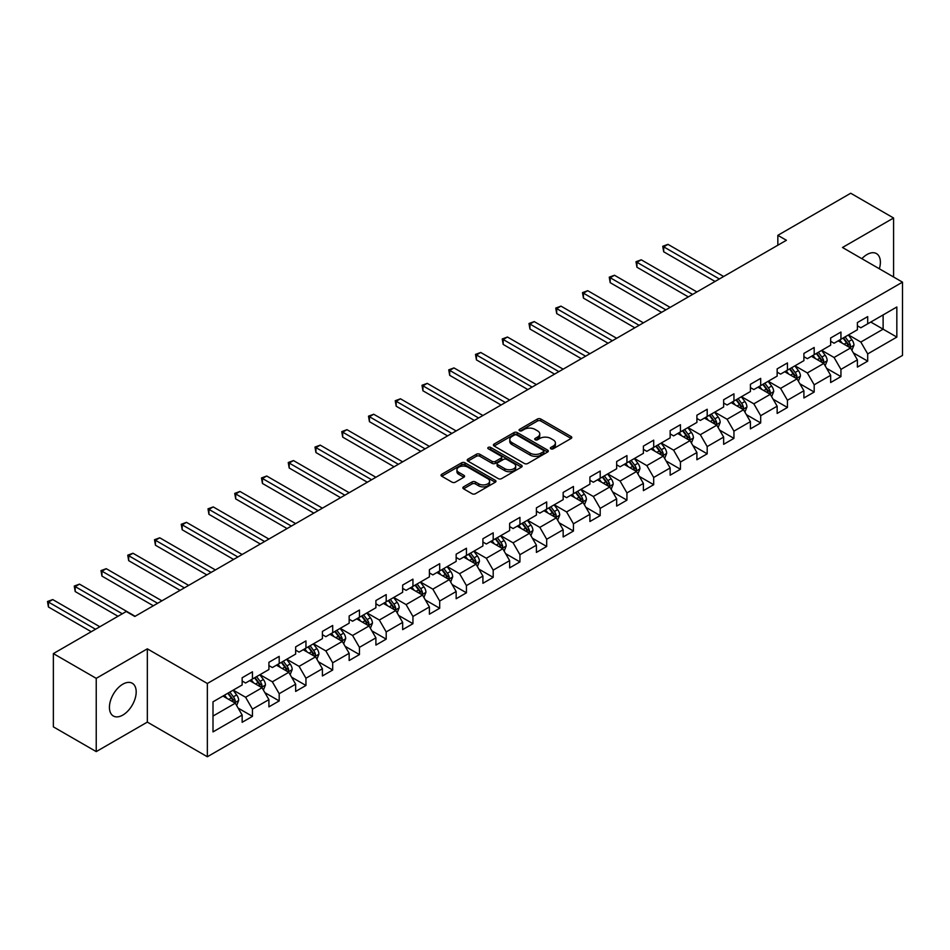 <?xml version="1.0" encoding="UTF-8"?>
<svg xmlns="http://www.w3.org/2000/svg" width="950" height="950" viewBox="0 0 950 950"><rect width="100%" height="100%" fill="white"/><g stroke="black" fill="none" stroke-linecap="round" stroke-linejoin="round"><path stroke-width="1.43" d="M550.857 448.792A1.662 0.962 0 0 0 553.209 448.792L571.092 438.473A2.375 1.377 0 0 0 571.793 437.499A2.375 1.377 0 0 0 571.092 436.525L540.799 419.033A2.375 1.377 0 0 0 537.439 419.033L519.555 429.364A1.662 0.962 0 0 0 519.068 430.041A1.662 0.962 0 0 0 519.555 430.718A1.662 0.962 0 0 0 521.906 430.718L524.222 429.388A7.612 4.394 0 0 1 534.992 429.388L537.522 430.837A7.612 4.394 0 0 1 539.754 433.948A7.612 4.394 0 0 1 537.522 437.059L535.206 438.401A1.662 0.962 0 0 0 534.719 439.078A1.662 0.962 0 0 0 535.206 439.755A1.662 0.962 0 0 0 537.558 439.755L539.873 438.425A7.612 4.394 0 0 1 550.644 438.425L553.173 439.874A7.612 4.394 0 0 1 555.406 442.985A7.612 4.394 0 0 1 553.173 446.096L550.857 447.438A1.662 0.962 0 0 0 550.371 448.115A1.662 0.962 0 0 0 550.857 448.792L550.857 447.438M122.811 715.077A18.917 10.925 120 0 0 135.173 698.404A18.917 10.925 120 0 0 132.264 683.252A18.917 10.925 120 0 0 122.811 684.19A18.917 10.925 120 0 0 110.449 700.851A18.917 10.925 120 0 0 113.359 716.015A18.917 10.925 120 0 0 122.811 715.077M879.356 268.779A18.917 10.925 120 0 0 876.458 253.591A18.917 10.925 120 0 0 867.006 254.529A18.917 10.925 120 0 0 861.864 258.685M463.541 486.863A2.375 1.377 0 0 0 462.852 487.837A2.375 1.377 0 0 0 463.541 488.811L472.043 493.715A2.375 1.377 0 0 0 475.416 493.715L495.271 482.244A2.375 1.377 0 0 0 495.971 481.27A2.375 1.377 0 0 0 495.271 480.308L464.978 462.816A2.375 1.377 0 0 0 461.605 462.816L441.75 474.276A2.375 1.377 0 0 0 441.049 475.249A2.375 1.377 0 0 0 441.75 476.223L452.01 482.149A2.375 1.377 0 0 0 455.383 482.149L463.885 477.244A2.375 1.377 0 0 0 464.574 476.271A2.375 1.377 0 0 0 463.885 475.297L458.791 472.364A6.365 3.681 0 0 1 456.926 469.763A6.365 3.681 0 0 1 460.857 466.367A6.365 3.681 0 0 1 467.792 467.162L487.742 478.669A6.365 3.681 0 0 1 489.606 481.27A6.365 3.681 0 0 1 485.676 484.666A6.365 3.681 0 0 1 478.729 483.871L475.416 481.959A2.375 1.377 0 0 0 472.043 481.959L463.541 486.863L463.541 488.811M147.333 648.838L96.235 678.347L53.366 653.588L53.366 726.857L96.235 751.604L147.333 722.107L207.349 756.758L207.349 683.489L147.333 648.838L147.333 722.107M893.582 276.996L893.582 218.001L842.484 247.499L902.5 282.15L207.349 683.489M893.582 218.001L850.713 193.242L777.836 235.327L777.836 245.219M53.366 653.588L126.243 611.515L134.817 616.467L786.41 240.267L777.836 235.327M524.388 463.493A2.375 1.377 0 0 0 527.761 463.493L547.616 452.022A2.375 1.377 0 0 0 548.316 451.048A2.375 1.377 0 0 0 547.616 450.086L517.322 432.594A2.375 1.377 0 0 0 513.95 432.594L494.095 444.054A2.375 1.377 0 0 0 493.394 445.027A2.375 1.377 0 0 0 494.095 446.001L524.388 463.493M488.953 449.148A1.662 0.962 0 0 1 490.639 449.386L521.408 467.151L501.588 478.598A2.375 1.377 0 0 1 498.216 478.598L467.923 461.106L476.425 456.238L476.425 454.254L467.923 459.171A2.375 1.377 0 0 0 467.222 460.144A2.375 1.377 0 0 0 467.923 461.106L467.923 459.171M476.425 456.238A2.375 1.377 0 0 1 479.786 456.238L479.786 454.254A2.375 1.377 0 0 0 476.425 454.254M479.786 454.254L492.076 461.356A2.375 1.377 0 0 0 495.437 461.356L501.077 458.102A2.375 1.377 0 0 0 501.778 457.128A2.375 1.377 0 0 0 501.077 456.154L488.288 448.768A1.662 0.962 0 0 1 487.801 448.091A1.662 0.962 0 0 1 488.822 447.201A1.662 0.962 0 0 1 490.639 447.414L521.443 465.191A2.375 1.377 0 0 1 522.144 466.165A2.375 1.377 0 0 1 521.443 467.139L521.443 465.191M207.349 756.758L902.5 355.407L902.5 282.15M238.129 708.094L252.451 716.359L252.451 709.127L268.909 699.627L268.909 706.859L279.193 700.922L279.193 693.69L295.652 684.19L295.652 691.41L305.947 685.472L305.947 678.241L322.406 668.741L322.406 675.972L332.69 670.023L332.69 662.803L349.161 653.303L349.161 660.523L359.444 654.586L359.444 647.354L375.903 637.854L375.903 645.086L386.199 639.136L386.199 631.916L402.657 622.404L402.657 629.636L412.941 623.699L412.941 616.467L429.4 606.967L429.4 614.199L439.696 608.249L439.696 601.029L456.154 591.518L456.154 598.749L466.438 592.812L466.438 585.58L482.909 576.08L482.909 583.3L493.192 577.362L493.192 570.143L509.651 560.631L509.651 567.862L519.947 561.925L519.947 554.693L536.406 545.193L536.406 552.413L546.689 546.476L546.689 539.256L563.16 529.744L563.16 536.976L573.444 531.038L573.444 523.806L589.903 514.306L589.903 521.526L600.198 515.589L600.198 508.369L616.657 498.857L616.657 506.089L626.941 500.151L626.941 492.919L643.399 483.419L643.399 490.639L653.695 484.702L653.695 477.47L670.154 467.97L670.154 475.202L680.438 469.253L680.438 462.032L696.908 452.532L696.908 459.753L707.192 453.815L707.192 446.583L723.651 437.083L723.651 444.315L733.946 438.366L733.946 431.146L750.405 421.634L750.405 428.866L760.689 422.928L760.689 415.696L777.148 406.196L777.148 413.428L787.443 407.479L787.443 400.259L803.902 390.747L803.902 397.979L814.186 392.041L814.186 384.809L830.656 375.309L830.656 382.529L840.94 376.592L840.94 369.372L857.399 359.86L857.399 367.092L867.694 361.154L867.694 353.923L896.836 337.096L896.836 306.992L883.12 314.913L883.12 329.175L896.836 337.096M252.451 716.359L242.155 722.297L242.155 715.077L213.002 731.904L213.002 701.812L242.155 684.974L242.155 677.754L252.451 671.804L252.451 679.036L268.909 669.536L268.909 662.304L279.193 656.367L279.193 663.599L295.652 654.087L295.652 646.867L305.947 640.918L305.947 648.149L322.406 638.649L322.406 631.418L332.69 625.48L332.69 632.7L349.161 623.2L349.161 615.98L359.444 610.031L359.444 617.262L375.903 607.763L375.903 600.531L386.199 594.593L386.199 601.813L402.657 592.313L402.657 585.081L412.941 579.144L412.941 586.376L429.4 576.876L429.4 569.644L439.696 563.706L439.696 570.926L456.154 561.426L456.154 554.194L466.438 548.257L466.438 555.489L482.909 545.977L482.909 538.757L493.192 532.819L493.192 540.039L509.651 530.539L509.651 523.308L519.947 517.37L519.947 524.602L536.406 515.09L536.406 507.87L546.689 501.933L546.689 509.152L563.16 499.652L563.16 492.421L573.444 486.483L573.444 493.715L589.903 484.203L589.903 476.983L600.198 471.046L600.198 478.266L616.657 468.766L616.657 461.534L626.941 455.596L626.941 462.828L643.399 453.316L643.399 446.096L653.695 440.147L653.695 447.379L670.154 437.879L670.154 430.647L680.438 424.709L680.438 431.929L696.908 422.429L696.908 415.209L707.192 409.26L707.192 416.492L723.651 406.992L723.651 399.76L733.946 393.822L733.946 401.043L750.405 391.543L750.405 384.311L760.689 378.373L760.689 385.605L777.148 376.105L777.148 368.873L787.443 362.936L787.443 370.156L803.902 360.656L803.902 353.424L814.186 347.486L814.186 354.718L830.656 345.206L830.656 337.986L840.94 332.049L840.94 339.269L857.399 329.769L857.399 322.537L867.694 316.599L867.694 323.831L896.836 306.992M249.696 680.616L262.046 687.752L245.587 697.252L233.237 690.127M242.155 681.019L245.587 683.002L252.451 679.036M245.587 697.252L252.451 709.127M262.046 687.752L268.909 699.627M276.45 665.178L288.8 672.303L272.341 681.815L259.991 674.678M268.909 665.57L272.341 667.553L279.193 663.599M272.341 681.815L279.193 693.69M288.8 672.303L295.652 684.19M303.204 649.729L315.543 656.866L299.084 666.366L286.734 659.241M295.652 650.133L299.084 652.104L305.947 648.149M299.084 666.366L305.947 678.241M315.543 656.866L322.406 668.741M329.947 634.291L342.297 641.416L325.838 650.916L313.488 643.791M322.406 634.683L325.838 636.666L332.69 632.7M325.838 650.916L332.69 662.803M342.297 641.416L349.161 653.303M356.701 618.842L369.051 625.979L352.581 635.479L340.242 628.354M349.161 619.246L352.581 621.217L359.444 617.262M352.581 635.479L359.444 647.354M369.051 625.979L375.903 637.854M383.456 603.404L395.794 610.529L379.335 620.029L366.985 612.904M375.903 603.796L379.335 605.779L386.199 601.813M379.335 620.029L386.199 631.916M395.794 610.529L402.657 622.404M410.198 587.955L422.548 595.092L406.089 604.592L393.739 597.467M402.657 588.359L406.089 590.33L412.941 586.376M406.089 604.592L412.941 616.467M422.548 595.092L429.4 606.967M436.952 572.518L449.291 579.643L432.832 589.143L420.494 582.018M429.4 572.909L432.832 574.893L439.696 570.926M432.832 589.143L439.696 601.029M449.291 579.643L456.154 591.518M463.695 557.068L476.045 564.193L459.586 573.705L447.236 566.58M456.154 557.472L459.586 559.443L466.438 555.489M459.586 573.705L466.438 585.58M476.045 564.193L482.909 576.08M490.449 541.631L502.799 548.756L486.329 558.256L473.991 551.131M482.909 542.023L486.329 544.006L493.192 540.039M486.329 558.256L493.192 570.143M502.799 548.756L509.651 560.631M517.204 526.181L529.542 533.306L513.083 542.818L500.733 535.681M509.651 526.573L513.083 528.556L519.947 524.602M513.083 542.818L519.947 554.693M529.542 533.306L536.406 545.193M543.946 510.744L556.296 517.869L539.837 527.369L527.487 520.244M536.406 511.136L539.837 513.119L546.689 509.152M539.837 527.369L546.689 539.256M556.296 517.869L563.16 529.744M570.701 495.294L583.051 502.419L566.58 511.931L554.242 504.794M563.16 495.686L566.58 497.669L573.444 493.715M566.58 511.931L573.444 523.806M583.051 502.419L589.903 514.306M597.443 479.845L609.793 486.982L593.334 496.482L580.984 489.357M589.903 480.249L593.334 482.232L600.198 478.266M593.334 496.482L600.198 508.369M609.793 486.982L616.657 498.857M624.197 464.407L636.547 471.532L620.089 481.044L607.739 473.907M616.657 464.799L620.089 466.782L626.941 462.828M620.089 481.044L626.941 492.919M636.547 471.532L643.399 483.419M650.952 448.958L663.29 456.095L646.831 465.595L634.481 458.47M643.399 449.362L646.831 451.345L653.695 447.379M646.831 465.595L653.695 477.47M663.29 456.095L670.154 467.97M677.694 433.521L690.044 440.646L673.586 450.146L661.236 443.021M670.154 433.912L673.586 435.896L680.438 431.929M673.586 450.146L680.438 462.032M690.044 440.646L696.908 452.532M704.449 418.071L716.799 425.208L700.328 434.708L687.99 427.583M696.908 418.475L700.328 420.446L707.192 416.492M700.328 434.708L707.192 446.583M716.799 425.208L723.651 437.083M731.203 402.634L743.541 409.759L727.082 419.259L714.732 412.134M723.651 403.026L727.082 405.009L733.946 401.043M727.082 419.259L733.946 431.146M743.541 409.759L750.405 421.634M757.946 387.184L770.296 394.321L753.837 403.821L741.487 396.696M750.405 387.588L753.837 389.559L760.689 385.605M753.837 403.821L760.689 415.696M770.296 394.321L777.148 406.196M784.7 371.747L797.038 378.872L780.579 388.372L768.241 381.247M777.148 372.139L780.579 374.122L787.443 370.156M780.579 388.372L787.443 400.259M797.038 378.872L803.902 390.747M811.443 356.298L823.793 363.423L807.334 372.934L794.984 365.809M803.902 356.701L807.334 358.673L814.186 354.718M807.334 372.934L814.186 384.809M823.793 363.423L830.656 375.309M838.197 340.86L850.547 347.985L834.076 357.485L821.738 350.36M830.656 341.252L834.076 343.235L840.94 339.269M834.076 357.485L840.94 369.372M850.547 347.985L857.399 359.86M870.782 322.05L883.12 329.175L860.831 342.048L848.481 334.911M857.399 325.803L860.831 327.786L867.694 323.831M860.831 342.048L867.694 353.923M96.235 678.347L96.235 751.604M213.002 716.062L235.303 703.19L222.953 696.065M235.303 703.19L242.155 715.077M853.373 352.889L867.694 361.154M826.619 368.327L840.94 376.592M799.876 383.776L814.186 392.041M773.122 399.214L787.443 407.479M746.379 414.663L760.689 422.928M719.625 430.101L733.946 438.366M692.871 445.55L707.192 453.815M666.128 460.988L680.438 469.253M639.374 476.437L653.695 484.702M612.619 491.874L626.941 500.151M585.877 507.324L600.198 515.589M559.122 522.773L573.444 531.038M532.38 538.211L546.689 546.476M505.626 553.66L519.947 561.925M478.871 569.097L493.192 577.362M452.129 584.547L466.438 592.812M425.374 599.984L439.696 608.249M398.632 615.434L412.941 623.699M371.878 630.871L386.199 639.136M345.123 646.321L359.444 654.586M318.381 661.758L332.69 670.023M291.626 677.207L305.947 685.472M264.872 692.645L279.193 700.922M551.523 449.029L553.173 448.079A7.612 4.394 0 0 0 555.406 444.968L555.406 442.985M539.754 433.948L539.754 435.931A7.612 4.394 0 0 1 537.522 439.043L535.871 439.992M571.092 436.525L571.092 438.473L540.799 421.016A2.375 1.377 0 0 0 537.439 421.016L520.22 430.956M547.58 452.046L517.322 434.566A2.375 1.377 0 0 0 513.95 434.566L494.131 446.013L494.095 444.054M543.412 451.737A1.662 0.962 0 0 0 543.899 451.048A1.662 0.962 0 0 0 543.412 450.371L516.812 435.017A1.662 0.962 0 0 0 514.461 435.017L512.014 436.43A7.612 4.394 0 0 0 509.782 439.541A7.612 4.394 0 0 0 512.014 442.652L530.195 453.138A7.612 4.394 0 0 0 540.966 453.138L543.412 451.737L543.412 453.708A1.662 0.962 0 0 0 543.899 453.031L543.899 451.048M509.782 439.541L509.782 441.512A7.612 4.394 0 0 0 512.014 444.624L512.014 442.652M543.412 453.708L540.966 455.121A7.612 4.394 0 0 1 530.195 455.121L512.014 444.624M479.786 456.238L492.076 463.339A2.375 1.377 0 0 0 495.437 463.339L501.077 460.073A2.375 1.377 0 0 0 501.778 459.111L501.778 457.128M504.818 468.718A6.365 3.681 0 0 0 511.765 469.514A6.365 3.681 0 0 0 515.696 466.117A6.365 3.681 0 0 0 513.831 463.517L506.801 459.456A2.375 1.377 0 0 0 503.429 459.456L497.8 462.709A2.375 1.377 0 0 0 497.099 463.683A2.375 1.377 0 0 0 497.8 464.657L504.818 468.718L504.818 470.689A6.365 3.681 0 0 0 511.765 471.497A6.365 3.681 0 0 0 515.696 468.101L515.696 466.117M497.099 463.683L497.099 465.666A2.375 1.377 0 0 0 497.8 466.64L497.8 464.657M504.818 470.689L497.8 466.64M489.606 481.27L489.606 483.253A6.365 3.681 0 0 1 485.676 486.649A6.365 3.681 0 0 1 478.729 485.854L475.416 483.93A2.375 1.377 0 0 0 472.043 483.93L463.576 488.822M456.926 469.763L456.926 471.734A6.365 3.681 0 0 0 458.791 474.335L458.791 472.364M463.849 477.256L458.791 474.335M495.271 480.308L495.271 482.244L464.978 464.787A2.375 1.377 0 0 0 461.605 464.787L441.774 476.235L441.75 474.276M851.901 350.336L853.943 345.194A6.424 3.705 -120 0 0 851.889 339.72L848.35 334.994M842.175 343.152L839.776 339.946M723.651 276.509L667.981 244.364L663.694 246.834L663.694 251.786L715.077 281.461M849.549 347.415L850.464 345.468A6.424 3.705 -120 0 0 848.635 341.596L845.084 336.882M843.481 337.808L847.412 343.045A3.277 1.888 60 0 1 848.006 344.043L850.464 345.468M843.03 338.069L846.569 342.784A6.424 3.705 60 0 1 848.409 346.655M663.694 251.786L662.744 246.287L719.364 278.979M662.744 246.287L667.981 244.364M825.146 365.774L827.189 360.632A6.424 3.705 -120 0 0 825.134 355.169L821.596 350.443M815.432 358.601L813.022 355.395M696.908 291.947L641.226 259.801L636.939 262.283L636.939 267.235L688.334 296.899M822.795 362.853L823.721 360.905A6.424 3.705 -120 0 0 821.881 357.046L818.342 352.319M816.727 353.246L820.658 358.494A3.277 1.888 60 0 1 821.251 359.48L823.721 360.905M816.288 353.507L819.826 358.233A6.424 3.705 60 0 1 821.667 362.093M636.939 267.235L636.001 261.737L692.621 294.429M636.001 261.737L641.226 259.801M798.404 381.223L800.434 376.081A6.424 3.705 -120 0 0 798.392 370.607L794.853 365.881M788.678 374.039L786.279 370.832M670.154 307.396L614.472 275.251L610.185 277.721L610.185 282.673L661.58 312.348M796.053 378.302L796.967 376.354A6.424 3.705 -120 0 0 795.126 372.483L791.587 367.769M789.984 368.695L793.903 373.932A3.277 1.888 60 0 1 794.497 374.929L796.967 376.354M789.533 368.956L793.072 373.683A6.424 3.705 60 0 1 794.913 377.542M610.185 282.673L609.247 277.174L665.867 309.866M609.247 277.174L614.472 275.251M771.649 396.661L773.692 391.519A6.424 3.705 -120 0 0 771.637 386.056L768.099 381.33M761.924 389.488L759.525 386.282M643.399 322.834L587.729 290.688L583.442 293.17L583.442 298.122L634.826 327.786M769.298 393.739L770.224 391.792A6.424 3.705 -120 0 0 768.384 387.933L764.845 383.206M763.23 384.133L767.161 389.381A3.277 1.888 60 0 1 767.754 390.379L770.224 391.792M762.779 384.394L766.318 389.12A6.424 3.705 60 0 1 768.158 392.991M583.442 298.122L582.492 292.624L639.113 325.316M582.492 292.624L587.729 290.688M744.895 412.11L746.938 406.968A6.424 3.705 -120 0 0 744.883 401.494L741.344 396.767M735.181 404.926L732.771 401.719M616.657 338.283L560.975 306.137L556.688 308.608L556.688 313.559L608.083 343.235M742.556 409.189L743.47 407.241A6.424 3.705 -120 0 0 741.629 403.382L738.091 398.656M736.476 399.582L740.406 404.819A3.277 1.888 60 0 1 741 405.816L743.47 407.241M736.036 399.843L739.575 404.569A6.424 3.705 60 0 1 741.416 408.429M556.688 313.559L555.75 308.073L612.37 340.753M555.75 308.073L560.975 306.137M718.153 427.548L720.183 422.406A6.424 3.705 -120 0 0 718.141 416.943L714.602 412.217M708.427 420.375L706.028 417.169M589.903 353.721L534.232 321.587L529.946 324.057L529.946 329.009L581.329 358.673M715.801 424.626L716.716 422.691A6.424 3.705 -120 0 0 714.875 418.819L711.336 414.093M709.733 415.019L713.652 420.268A3.277 1.888 60 0 1 714.258 421.266L716.716 422.691M709.282 415.281L712.821 420.007A6.424 3.705 60 0 1 714.661 423.878M529.946 329.009L528.996 323.511L585.616 356.202M528.996 323.511L534.232 321.587M691.398 442.997L693.441 437.855A6.424 3.705 -120 0 0 691.386 432.381L687.847 427.654M681.684 435.812L679.274 432.606M563.148 369.17L507.478 337.024L503.191 339.494L503.191 344.446L554.574 374.122M689.047 440.076L689.973 438.128A6.424 3.705 -120 0 0 688.133 434.269L684.594 429.543M682.979 430.469L686.909 435.706A3.277 1.888 60 0 1 687.503 436.703L689.973 438.128M682.539 430.73L686.078 435.456A6.424 3.705 60 0 1 687.907 439.316M503.191 344.446L502.241 338.96L558.861 371.64M502.241 338.96L507.478 337.024M664.644 458.434L666.686 453.304A6.424 3.705 -120 0 0 664.644 447.83L661.105 443.104M654.93 451.262L652.531 448.056M536.406 384.619L480.724 352.474L476.437 354.944L476.437 359.896L527.832 389.559M662.304 455.513L663.219 453.577A6.424 3.705 -120 0 0 661.378 449.706L657.839 444.98M656.236 445.918L660.155 451.155A3.277 1.888 60 0 1 660.749 452.152L663.219 453.577M655.785 446.168L659.324 450.894A6.424 3.705 60 0 1 661.164 454.765M476.437 359.896L475.499 354.397L532.119 387.089M475.499 354.397L480.724 352.474M637.901 473.884L639.944 468.742A6.424 3.705 -120 0 0 637.889 463.267L634.351 458.541M628.176 466.711L625.777 463.493M509.651 400.057L453.981 367.911L449.694 370.393L449.694 375.333L501.077 405.009M635.55 470.963L636.464 469.015A6.424 3.705 -120 0 0 634.636 465.156L631.097 460.429M629.482 461.356L633.413 466.593A3.277 1.888 60 0 1 634.006 467.59L636.464 469.015M629.031 461.617L632.569 466.343A6.424 3.705 60 0 1 634.41 470.202M449.694 375.333L448.744 369.847L505.364 402.527M448.744 369.847L453.981 367.911M611.147 489.321L613.189 484.191A6.424 3.705 -120 0 0 611.135 478.717L607.596 473.991M601.433 482.149L599.023 478.942M482.909 415.506L427.227 383.361L422.94 385.831L422.94 390.782L474.335 420.446M608.796 486.4L609.722 484.464A6.424 3.705 -120 0 0 607.881 480.593L604.342 475.867M602.727 476.805L606.658 482.042A3.277 1.888 60 0 1 607.252 483.039L609.722 484.464M602.288 477.054L605.827 481.781A6.424 3.705 60 0 1 607.668 485.652M422.94 390.782L422.002 385.284L478.622 417.976M422.002 385.284L427.227 383.361M584.404 504.771L586.435 499.629A6.424 3.705 -120 0 0 584.393 494.154L580.854 489.44M574.679 497.598L572.28 494.38M456.154 430.944L400.473 398.798L396.186 401.28L396.186 406.22L447.581 435.896M582.053 501.849L582.967 499.902A6.424 3.705 -120 0 0 581.127 496.043L577.588 491.316M575.985 492.242L579.904 497.491A3.277 1.888 60 0 1 580.497 498.477L582.967 499.902M575.534 492.504L579.072 497.23A6.424 3.705 60 0 1 580.913 501.089M396.186 406.22L395.247 400.734L451.867 433.426M395.247 400.734L400.473 398.798M557.65 520.208L559.692 515.078A6.424 3.705 -120 0 0 557.638 509.604L554.099 504.878M547.936 513.036L545.526 509.829M429.4 446.393L373.73 414.247L369.443 416.718L369.443 421.669L420.826 451.345M555.299 517.287L556.225 515.351A6.424 3.705 -120 0 0 554.384 511.48L550.846 506.754M549.231 507.692L553.161 512.929A3.277 1.888 60 0 1 553.755 513.926L556.225 515.351M548.779 507.941L552.318 512.668A6.424 3.705 60 0 1 554.159 516.539M369.443 421.669L368.493 416.171L425.113 448.863M368.493 416.171L373.73 414.247M530.896 535.658L532.938 530.516A6.424 3.705 -120 0 0 530.884 525.041L527.345 520.327M521.182 528.485L518.771 525.267M402.657 461.831L346.976 429.685L342.689 432.167L342.689 437.119L394.084 466.782M528.556 532.736L529.471 530.789A6.424 3.705 -120 0 0 527.63 526.929L524.091 522.203M522.488 523.129L526.407 528.378A3.277 1.888 60 0 1 527.001 529.364L529.471 530.789M522.037 523.391L525.576 528.117A6.424 3.705 60 0 1 527.416 531.976M342.689 437.119L341.751 431.621L398.371 464.312M341.751 431.621L346.976 429.685M504.153 551.095L506.196 545.965A6.424 3.705 -120 0 0 504.141 540.491L500.603 535.764M494.428 543.923L492.029 540.716M375.903 477.28L320.233 445.134L315.946 447.604L315.946 452.556L367.329 482.232M501.802 548.186L502.716 546.238A6.424 3.705 -120 0 0 500.876 542.367L497.337 537.653M495.734 538.579L499.664 543.816A3.277 1.888 60 0 1 500.258 544.813L502.716 546.238M495.282 538.84L498.821 543.554A6.424 3.705 60 0 1 500.662 547.426M315.946 452.556L314.996 447.058L371.616 479.75M314.996 447.058L320.233 445.134M477.399 566.544L479.441 561.403A6.424 3.705 -120 0 0 477.387 555.94L473.848 551.214M467.685 559.372L465.274 556.154M349.161 492.718L293.479 460.572L289.192 463.054L289.192 468.006L340.587 497.669M475.048 563.623L475.974 561.676A6.424 3.705 -120 0 0 474.133 557.816L470.594 553.09M468.979 554.016L472.91 559.265A3.277 1.888 60 0 1 473.504 560.251L475.974 561.676M468.54 554.278L472.079 559.004A6.424 3.705 60 0 1 473.919 562.863M289.192 468.006L288.254 462.508L344.874 495.199M288.254 462.508L293.479 460.572M450.656 581.994L452.687 576.852A6.424 3.705 -120 0 0 450.644 571.378L447.106 566.651M440.931 574.809L438.532 571.603M322.406 508.167L266.724 476.021L262.438 478.491L262.438 483.443L313.832 513.119M448.305 579.072L449.219 577.125A6.424 3.705 -120 0 0 447.379 573.254L443.84 568.539M442.237 569.466L446.156 574.702A3.277 1.888 60 0 1 446.749 575.7L449.219 577.125M441.786 569.727L445.324 574.441A6.424 3.705 60 0 1 447.165 578.312M262.438 483.443L261.499 477.945L318.119 510.637M261.499 477.945L266.724 476.021M423.902 597.431L425.944 592.289A6.424 3.705 -120 0 0 423.89 586.827L420.351 582.101M414.176 590.259L411.777 587.053M295.652 523.604L239.982 491.459L235.695 493.941L235.695 498.892L287.078 528.556M421.551 594.51L422.477 592.562A6.424 3.705 -120 0 0 420.636 588.703L417.098 583.977M415.483 584.903L419.413 590.152A3.277 1.888 60 0 1 420.007 591.149L422.477 592.562M415.031 585.164L418.57 589.891A6.424 3.705 60 0 1 420.411 593.762M235.695 498.892L234.745 493.394L291.365 526.086M234.745 493.394L239.982 491.459M397.147 612.881L399.19 607.739A6.424 3.705 -120 0 0 397.136 602.264L393.597 597.538M387.434 605.696L385.023 602.49M268.909 539.054L213.227 506.908L208.941 509.378L208.941 514.33L260.336 544.006M394.796 609.959L395.723 608.012A6.424 3.705 -120 0 0 393.882 604.153L390.343 599.426M388.728 600.352L392.659 605.589A3.277 1.888 60 0 1 393.253 606.587L395.723 608.012M388.289 600.614L391.827 605.34A6.424 3.705 60 0 1 393.668 609.199M208.941 514.33L208.002 508.844L264.623 541.524M208.002 508.844L213.227 506.908M370.405 628.318L372.436 623.176A6.424 3.705 -120 0 0 370.393 617.714L366.854 612.988M360.679 621.146L358.281 617.939M242.155 554.491L186.485 522.346L182.198 524.827L182.198 529.779L233.581 559.443M368.054 625.397L368.968 623.461A6.424 3.705 -120 0 0 367.128 619.59L363.589 614.864M361.986 615.79L365.904 621.039A3.277 1.888 60 0 1 366.51 622.036L368.968 623.461M361.534 616.051L365.073 620.778A6.424 3.705 60 0 1 366.914 624.649M182.198 529.779L181.248 524.281L237.868 556.973M181.248 524.281L186.485 522.346M343.651 643.768L345.693 638.626A6.424 3.705 -120 0 0 343.639 633.151L340.1 628.425M333.937 636.583L331.526 633.377M215.401 569.941L159.731 537.795L155.444 540.265L155.444 545.217L206.827 574.893M341.299 640.846L342.226 638.899A6.424 3.705 -120 0 0 340.385 635.039L336.846 630.313M335.231 631.239L339.162 636.476A3.277 1.888 60 0 1 339.756 637.474L342.226 638.899M334.78 631.501L338.331 636.227A6.424 3.705 60 0 1 340.159 640.086M155.444 545.217L154.494 539.731L211.114 572.411M154.494 539.731L159.731 537.795M316.896 659.205L318.939 654.075A6.424 3.705 -120 0 0 316.896 648.601L313.346 643.874M307.183 652.033L304.784 648.826M188.658 585.378L132.976 553.244L128.689 555.714L128.689 560.666L180.084 590.33M314.557 656.284L315.471 654.348A6.424 3.705 -120 0 0 313.631 650.477L310.092 645.751M308.489 646.689L312.407 651.926A3.277 1.888 60 0 1 313.001 652.923L315.471 654.348M308.037 646.938L311.576 651.664A6.424 3.705 60 0 1 313.417 655.536M128.689 560.666L127.751 555.168L184.371 587.86M127.751 555.168L132.976 553.244M290.154 674.654L292.196 669.512A6.424 3.705 -120 0 0 290.142 664.038L286.603 659.312M280.428 667.482L278.029 664.264M161.904 600.827L106.234 568.682L101.947 571.164L101.947 576.104L153.33 605.779M287.803 671.733L288.717 669.786A6.424 3.705 -120 0 0 286.888 665.926L283.349 661.2M281.734 662.126L285.665 667.363A3.277 1.888 60 0 1 286.259 668.361L288.717 669.786M281.283 662.387L284.822 667.114A6.424 3.705 60 0 1 286.663 670.973M101.947 576.104L100.997 570.617L157.617 603.298M100.997 570.617L106.234 568.682M263.399 690.092L265.442 684.962A6.424 3.705 -120 0 0 263.387 679.488L259.849 674.761M253.686 682.919L251.275 679.713M135.161 616.277L79.479 584.131L75.192 586.601L75.192 591.553L118.014 616.277M261.048 687.171L261.974 685.235A6.424 3.705 -120 0 0 260.134 681.364L256.595 676.637M254.98 677.576L258.911 682.812A3.277 1.888 60 0 1 259.504 683.81L261.974 685.235M254.541 677.825L258.079 682.551A6.424 3.705 60 0 1 259.92 686.422M75.192 591.553L74.254 586.055L122.301 613.795M74.254 586.055L79.479 584.131M236.657 705.541L238.688 700.399A6.424 3.705 -120 0 0 236.645 694.925L233.106 690.199M226.931 698.369L224.533 695.151M99.833 626.762L52.725 599.569L48.438 602.051L48.438 606.991L91.259 631.714M234.306 702.62L235.22 700.672A6.424 3.705 -120 0 0 233.379 696.813L229.841 692.087M228.237 693.013L232.156 698.262A3.277 1.888 60 0 1 232.75 699.248L235.22 700.672M227.786 693.274L231.325 698.001A6.424 3.705 60 0 1 233.166 701.86M48.438 606.991L47.5 601.504L95.546 629.244M47.5 601.504L52.725 599.569M553.173 448.079L553.173 446.096M535.206 439.755L535.206 438.401M537.522 439.043L537.522 437.059M519.555 430.718L519.555 429.364M537.439 421.016L537.439 419.033M540.799 421.016L540.799 419.033M513.95 434.566L513.95 432.594M517.322 434.566L517.322 432.594M547.616 452.022L547.616 450.086M530.195 455.121L530.195 453.138M540.966 455.121L540.966 453.138M492.076 463.339L492.076 461.356M495.437 463.339L495.437 461.356M501.077 460.073L501.077 458.102M490.639 449.386L490.639 447.414M472.043 483.93L472.043 481.959M475.416 483.93L475.416 481.959M478.729 485.854L478.729 483.871M463.885 477.244L463.885 475.297M461.605 464.787L461.605 462.816M464.978 464.787L464.978 462.816M849.906 347.617L853.896 345.313M848.635 341.596L851.889 339.72M844.063 344.244L846.569 342.784M823.163 363.066L827.141 360.762M821.881 357.046L825.134 355.169M817.309 359.682L819.826 358.233M796.409 378.504L800.399 376.2M795.126 372.483L798.392 370.607M790.554 375.131L793.072 373.683M769.654 393.953L773.644 391.649M768.384 387.933L771.637 386.056M763.812 390.569L766.318 389.12M742.912 409.391L746.902 407.087M741.629 403.382L744.883 401.494M737.057 406.018L739.575 404.569M716.158 424.84L720.148 422.536M714.875 418.819L718.141 416.943M710.315 421.456L712.821 420.007M689.415 440.277L693.393 437.974M688.133 434.269L691.386 432.381M683.561 436.905L686.078 435.456M662.661 455.727L666.651 453.423M661.378 449.706L664.644 447.83M656.806 452.343L659.324 450.894M635.906 471.164L639.896 468.872M634.636 465.156L637.889 463.267M630.064 467.792L632.569 466.343M609.164 486.614L613.142 484.31M607.881 480.593L611.135 478.717M603.309 483.229L605.827 481.781M582.409 502.051L586.399 499.759M581.127 496.043L584.393 494.154M576.555 498.679L579.072 497.23M555.667 517.501L559.645 515.197M554.384 511.48L557.638 509.604M549.812 514.128L552.318 512.668M528.913 532.95L532.903 530.646M527.63 526.929L530.884 525.041M523.058 529.566L525.576 528.117M502.158 548.388L506.148 546.084M500.876 542.367L504.141 540.491M496.316 545.015L498.821 543.554M475.416 563.837L479.394 561.533M474.133 557.816L477.387 555.94M469.561 560.452L472.079 559.004M448.661 579.274L452.651 576.971M447.379 573.254L450.644 571.378M442.807 575.902L445.324 574.441M421.907 594.724L425.897 592.42M420.636 588.703L423.89 586.827M416.064 591.339L418.57 589.891M395.164 610.161L399.154 607.857M393.882 604.153L397.136 602.264M389.31 606.789L391.827 605.34M368.41 625.611L372.4 623.307M367.128 619.59L370.393 617.714M362.556 622.226L365.073 620.778M341.668 641.048L345.646 638.744M340.385 635.039L343.639 633.151M335.813 637.676L338.331 636.227M314.913 656.498L318.903 654.194M313.631 650.477L316.896 648.601M309.059 653.113L311.576 651.664M288.159 671.935L292.149 669.643M286.888 665.926L290.142 664.038M282.316 668.562L284.822 667.114M261.416 687.384L265.394 685.081M260.134 681.364L263.387 679.488M255.562 684L258.079 682.551M234.662 702.822L238.652 700.53M233.379 696.813L236.645 694.925M228.808 699.449L231.325 698.001"/></g></svg>
